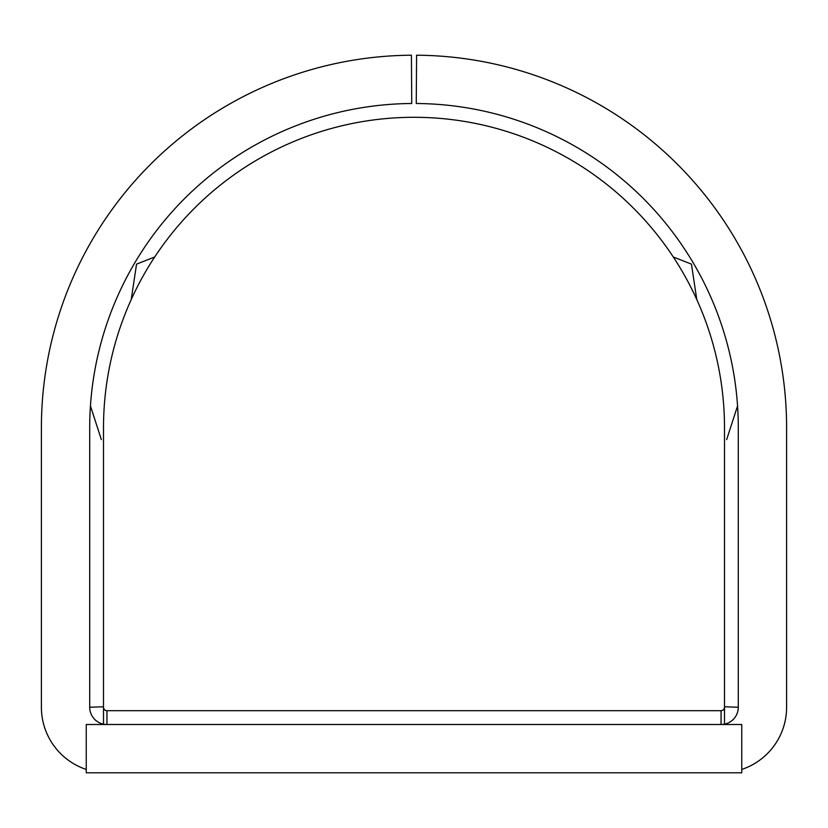 <?xml version="1.0" encoding="UTF-8"?>
<svg xmlns="http://www.w3.org/2000/svg" width="828" height="828" viewBox="0 0 828 828"><rect width="100%" height="100%" fill="white"/><g stroke="black" fill="none" stroke-linecap="round" stroke-linejoin="round"><path stroke-width="1.24" d="M330.331 772.793L497.68 772.793M103.5 724.148L103.5 707.247A3.447 3.447 0 0 0 106.947 710.693L106.947 724.5A17.253 17.253 0 0 1 89.703 707.247L89.703 427.797A324.297 324.297 0 0 1 411.744 103.5L411.412 55.207A372.6 372.6 0 0 0 41.4 427.797L41.4 707.247A65.547 65.547 0 0 0 86.247 769.44M741.753 769.44A65.547 65.547 0 0 0 786.6 707.247L786.6 427.797A372.6 372.6 0 0 0 416.587 55.207L416.256 103.5A324.297 324.297 0 0 1 738.297 427.797L738.297 707.247A17.253 17.253 0 0 1 721.053 724.5L721.053 710.693A3.447 3.447 0 0 0 724.5 707.247L724.5 427.797A310.5 310.5 0 0 0 414 117.297A310.5 310.5 0 0 0 103.5 427.797L103.5 707.247M673.299 256.99L691.452 264.132L696.772 299.529M131.228 299.529L136.548 264.132L154.701 256.99M101.347 439.596L90.438 405.896M737.562 405.896L726.653 439.596M741.753 724.5L86.247 724.5L86.247 772.793L741.753 772.793L741.753 724.5M724.5 707.247L724.5 724.148M89.703 707.247L103.5 706.77M738.297 707.247L724.5 706.77M106.947 710.693L721.053 710.693"/></g></svg>
